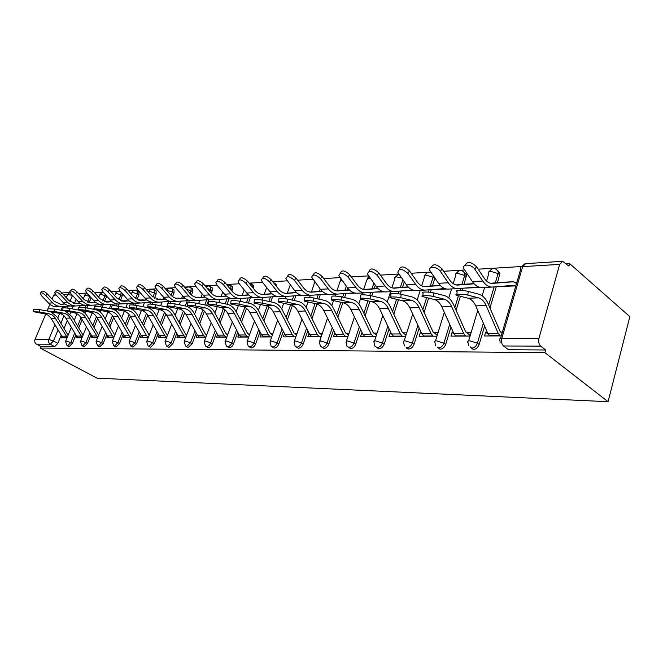 <?xml version="1.0" encoding="UTF-8"?>
<svg xmlns="http://www.w3.org/2000/svg" width="663" height="663" viewBox="0 0 663 663"><rect width="100%" height="100%" fill="white"/><g stroke="black" fill="none" stroke-linecap="round" stroke-linejoin="round"><path stroke-width="0.99" d="M470.183 346.766L473.258 349.484C476.017 349.202 477.982 347.536 479.15 344.495L477.393 343.194C476.216 346.243 474.252 347.909 471.501 348.199M437.249 347.014L440.025 349.252C442.635 348.978 444.517 347.362 445.677 344.404L443.92 343.144C442.751 346.103 440.87 347.719 438.268 348M406.112 347.197L408.623 349.036C411.085 348.763 412.9 347.188 414.043 344.321L412.287 343.094C411.135 345.97 409.328 347.545 406.858 347.818M376.642 347.304L378.888 348.829C381.233 348.564 382.974 347.031 384.109 344.238L382.352 343.044C381.217 345.846 379.476 347.379 377.139 347.644L374.893 346.127L373.808 341.387L375.44 340.865L382.352 343.044L387.822 326.155M348.746 347.47L350.71 348.63C352.94 348.373 354.614 346.882 355.733 344.163L353.984 343.003C352.865 345.73 351.191 347.221 348.962 347.478L346.948 346.21L346.011 342.199L347.271 340.881L353.984 343.003L359.313 326.942M322.044 347.313L323.967 348.448C326.08 348.199 327.696 346.741 328.798 344.089L327.066 342.953C325.956 345.614 324.34 347.072 322.226 347.321L320.411 346.26L319.367 342.091L320.544 340.89L327.066 342.953L332.262 327.655M296.568 347.163L298.541 348.274C300.554 348.025 302.113 346.608 303.206 344.022L301.474 342.912C300.38 345.506 298.831 346.923 296.809 347.172L295.184 346.277L294.041 342L295.134 340.898L301.474 342.912L306.546 328.301M272.344 347.014L274.341 348.1C276.272 347.86 277.772 346.484 278.85 343.956L277.134 342.879C276.048 345.406 274.548 346.79 272.617 347.031L271.159 346.268L269.94 341.917L270.96 340.915L277.134 342.879L282.082 328.889M249.28 346.873L251.285 347.942C253.125 347.71 254.584 346.359 255.645 343.89L253.937 342.837C252.868 345.307 251.418 346.658 249.578 346.898L248.26 346.243L246.968 341.835L247.929 340.923L253.937 342.837L258.769 329.428M227.285 346.741L229.29 347.785C231.055 347.561 232.456 346.243 233.509 343.832L231.818 342.804C230.765 345.216 229.357 346.534 227.6 346.766L226.398 346.21L225.064 341.768L225.967 340.931L231.818 342.804L236.534 329.925M206.284 346.608L208.29 347.644C209.98 347.42 211.34 346.127 212.375 343.774L210.693 342.771C209.657 345.125 208.29 346.418 206.607 346.641L205.522 346.161L204.146 341.71L204.991 340.939L210.693 342.771L215.309 330.381M186.22 346.492L188.217 347.503L192.171 343.724L190.505 342.738L186.543 346.525L185.557 346.103L184.148 341.652L184.944 340.948L190.505 342.738L195.013 330.804M167.018 346.376L168.999 347.371L172.844 343.666L171.187 342.705L167.349 346.418L166.446 346.045L165.012 341.602L165.758 340.956L171.187 342.705L175.604 331.193M148.636 346.268L150.6 347.238L154.33 343.616L152.689 342.68L148.96 346.31L148.139 345.978L146.68 341.553L147.385 340.964L152.689 342.68L157.015 331.558M131.017 346.161L132.965 347.122L136.586 343.567L134.954 342.647L131.332 346.202L130.578 345.912L129.111 341.511L129.774 340.964L134.954 342.647L139.189 331.898M114.119 346.061L116.033 346.998L119.555 343.525L117.948 342.622L114.426 346.103L113.729 345.846L112.254 341.478L112.876 340.973L117.948 342.622L122.091 332.221M97.884 345.97L99.782 346.89L103.204 343.484L101.613 342.597L98.182 346.011L97.544 345.779L96.06 341.445L96.657 340.981L101.613 342.597L105.674 332.519M82.287 345.871L84.16 346.782L87.491 343.442L85.908 342.572L82.577 345.92L81.988 345.713L80.505 341.412L81.06 340.989L85.908 342.572L89.895 332.793M67.286 345.788L69.134 346.674L72.383 343.401L70.817 342.547L67.568 345.829L67.021 345.638L65.538 341.387L66.068 340.997L70.817 342.547L74.72 333.058M58.079 329.909L53.454 340.997L50.289 344.23L36.482 344.172L40.824 346.476L40.161 348.058L544.895 352.65L608.079 401.695L629.85 316.641L569.592 263.584L566.235 263.791M521.4 266.526L478.156 269.17M464.556 269.998L443.68 271.275M430.668 272.07L411.151 273.264M398.687 274.026L380.421 275.137M368.471 275.866L351.332 276.91M339.854 277.615L323.776 278.601M312.737 279.272L297.612 280.192M286.988 280.847L272.758 281.709M262.515 282.339L249.106 283.159M239.219 283.764L226.572 284.535M217.025 285.115L205.074 285.844M195.85 286.408L184.554 287.096M175.629 287.643L164.938 288.297M156.294 288.828L146.175 289.441M137.796 289.955L128.199 290.543M120.078 291.032L110.978 291.596M103.088 292.076L94.444 292.598M86.787 293.071L78.574 293.568M40.161 348.058L97.022 378.159L608.079 401.695M569.592 263.584L568.895 266.12L562.655 261.305L559.663 264.38L538.961 338.279C538.257 341.669 538.828 344.288 540.685 346.127L503.515 345.987L508.488 349.733L505.256 347.296M544.895 352.65L545.632 349.989L540.685 346.127M76.088 299.427L74.496 303.264M73.32 306.082L72.159 308.875M70.808 312.124L69.988 314.096M67.303 320.577L64.004 328.5M61.236 335.171L57.838 343.359L53.454 340.997L48.797 339.473L54.971 324.721M56.181 295.052L53.72 295.201L52.087 299.079M49.833 304.408L48.109 308.494M47.96 308.85L47.065 310.964M45.739 314.096L35.006 339.506L48.797 339.473C48.15 341.528 48.648 343.111 50.289 344.23L54.673 346.575L57.838 343.359M53.72 295.201L55.095 293.634M36.482 344.172C34.857 343.078 34.368 341.52 35.006 339.506M76.585 336.182L75.913 337.815L81.988 337.782M93.657 337.732L91.784 336L91.096 337.74L97.577 337.716M107.613 335.851L106.884 337.674L113.787 337.641M124.08 335.66L123.31 337.6L130.669 337.566M141.219 335.461L140.415 337.525L148.272 337.484M159.087 335.254L158.242 337.442L166.628 337.401L164.689 335.511L153.501 315.571C151.744 312.546 149.357 310.715 146.349 310.069L136.487 308.187C131.664 307.45 129.252 307.359 129.252 307.897L140.97 310.267L146.349 310.069M177.734 335.022L176.839 337.359L185.789 337.318M210.444 299.643L211.141 299.742M197.193 334.782L196.256 337.268L205.82 337.227M230.873 298.599L232.431 298.773M217.539 334.517L216.552 337.177L226.771 337.135M252.197 297.637L254.749 297.762M238.829 334.227L237.785 337.086L248.708 337.036M274.507 296.626L278.153 296.692M261.106 333.945L260.02 336.986L271.706 336.928M297.886 295.574L302.726 295.582M284.427 333.762L283.333 336.879L295.847 336.821M322.417 294.471L328.566 294.405M308.9 333.58L307.798 336.771L321.207 336.713M348.174 293.311L355.766 293.17M335.097 333.381L334.616 333.381L335.337 333.862M334.616 333.381L333.506 336.655L347.884 336.589M375.258 292.093L384.432 291.861M362.338 333.174L361.675 333.174L362.669 333.854M361.675 333.174L360.564 336.531L375.987 336.464M377.032 347.644L378.788 348.829M403.775 290.817L414.706 290.485M391.054 332.95L390.184 332.959L391.485 333.862M390.184 332.959L389.065 336.406L405.632 336.332M433.842 289.474L446.705 289.035M421.353 332.718L420.259 332.727L421.9 333.895M420.259 332.727L419.14 336.274L436.95 336.191M465.592 288.057L480.592 287.493M453.376 332.478L452.033 332.486L454.064 333.978M452.033 332.486L450.923 336.124L470.075 336.042M499.156 286.557L515.814 285.894M487.28 332.213L485.656 332.229L488.167 334.119M485.656 332.229L484.545 335.975L501.269 335.901M497.606 270.413L499.993 273.197L497.474 282.703M496.255 286.806L489.974 307.988M484.603 326.097L479.15 344.495M464.315 272.369L466.57 274.722L464.059 284.319M462.84 288.281L462.136 290.585M460.395 296.278L456.094 310.334M450.964 327.116L445.677 344.404M434.87 278.12L432.45 285.852M431.248 289.69L430.42 292.317M428.596 298.11L424.096 312.397M419.173 328.019L414.043 344.321M404.281 281.841L402.516 287.303M401.314 291.016L400.319 294.09M398.48 299.775L393.805 314.229M389.09 328.823L384.109 344.238M375.283 285.165L374.114 288.678M372.921 292.284L371.728 295.889M369.929 301.309L365.106 315.861M360.581 329.536L355.733 344.163M347.76 288.14L347.139 289.988M345.953 293.485L344.569 297.554M342.821 302.718L337.873 317.328M333.514 330.182L328.798 344.089M321.654 290.717L321.48 291.239M320.295 294.637L318.754 299.096M317.03 304.068L311.983 318.654M307.789 330.762L303.206 344.022M295.872 295.731L294.181 300.521M292.424 305.486L287.361 319.856M283.316 331.293L278.85 343.956M272.584 296.775L270.761 301.839M268.929 306.936L263.899 320.942M259.995 331.782L255.645 343.89M252.76 284.841L253.763 285.504L253.647 288.795M250.357 297.778L248.418 303.074M246.479 308.378L241.523 321.936M237.76 332.221L233.509 343.832M231.619 286.101L232.498 286.665L231.959 291.107M229.125 298.731L227.077 304.226C230.848 305.104 233.824 307.533 236.02 311.527L247.556 333.348L249.47 334.931M225.006 309.803L220.157 322.848M216.519 332.627L212.375 343.774M211.389 287.294L212.16 287.792L212.152 290.8L211.232 293.22M208.812 299.651L206.657 305.361M204.453 311.204L199.737 323.685M196.223 333L192.171 343.724M192.005 288.446L192.684 288.869L192.676 291.877L191.45 295.093M189.361 300.53L188.673 302.336M187.389 305.684L187.074 306.513M184.753 312.563L180.203 324.456M176.797 333.348L172.844 343.666M173.433 289.549L174.029 289.913L174.013 292.905L172.529 296.734M170.689 301.466L169.993 303.273M168.601 306.861L168.286 307.665M165.874 313.881L161.49 325.16M158.192 333.663L154.33 343.616M155.606 290.601L156.137 290.924L156.112 293.891L154.429 298.184M152.772 302.411L152.051 304.242M150.617 307.872L150.252 308.809M147.758 315.157L143.564 325.823M140.365 333.961L136.586 343.567M138.492 291.612L138.965 291.894L138.932 294.844L137.084 299.485M135.708 302.95L134.804 305.212M133.371 308.825L132.931 309.928M130.354 316.4L126.36 326.436M123.252 334.235L119.555 343.525M122.812 294.123L120.451 300.646M119.224 303.695L118.229 306.173M116.796 309.72L116.274 311.013M113.638 317.56L109.843 327.008M106.826 334.492L103.204 343.484M106.726 296.129L104.489 301.69M103.254 304.723L102.276 307.118M100.875 310.566L100.262 312.074M97.585 318.638L93.964 327.539M91.038 334.732L87.491 343.442M91.121 297.844L89.182 302.543M88.005 305.419L86.928 308.022M85.56 311.361L84.839 313.102M82.154 319.641L78.698 328.036M75.855 334.956L72.383 343.401M61.941 336.34L61.303 337.873L67.004 337.848M516.891 282.198L515.076 282.289M80.024 305.701L79.709 307.118M276.28 286.167L276.023 284.303L274.88 283.532M545.632 349.989L508.488 349.733M40.824 346.476L54.673 346.575M149.324 334.798L148.819 334.798M167.681 334.658L166.977 334.666M186.858 334.508L185.93 334.517M206.897 334.359L205.729 334.367M227.857 334.202L226.431 334.21M249.802 334.028L248.095 334.044M272.808 333.854L270.794 333.87M296.949 333.671L294.604 333.688M322.309 333.472L319.607 333.497M348.995 333.274L345.895 333.298M377.098 333.058L373.567 333.083M406.75 332.834L402.739 332.859M438.061 332.594L433.544 332.627M471.186 332.337L466.106 332.378M502.372 332.105L500.59 332.113M39.49 312.016L33.241 311.66L44.587 313.814L48.805 313.657L39.49 312.016L39.788 309.662L47.612 311.055M33.266 311.494L33.54 309.323L39.788 309.662M63.689 337.865L61.858 336.199L50.603 317.594L47.893 315.099L44.587 313.814M50.976 311.834L57.25 317.196L68.09 335.221M67.195 337.376L54.838 317.453L52.12 314.95L48.805 313.657M40.675 292.806L41.67 291.612C42.556 290.543 44.396 291.281 47.206 293.833L45.788 295.532C42.979 292.98 41.131 292.242 40.252 293.311L41.578 295.789L49.899 304.458L53.28 306.298L57.424 306.828M75.715 303.173L73.535 303.331M64.734 303.961L60.2 304.292M75.565 303.182L73.858 303.405M64.858 304.052L60.665 304.317L54.059 301.201L47.206 293.833M45.788 295.532L53.123 303.381L56.347 305.618L60.606 306.662L69.59 306.057M54.068 311.436L47.67 311.096L49.708 311.61L59.09 313.284L63.474 313.118L54.068 311.436L54.374 309.041L62.819 310.566M47.695 310.906L47.976 308.709L54.374 309.041M78.383 337.798L76.535 336.1L65.886 318.199C64.22 315.497 61.949 313.856 59.09 313.284M65.281 311.121L72.01 316.732L83.049 335.205M82.154 337.384L70.295 318.066C68.62 315.348 66.341 313.698 63.474 313.118M69.234 310.839C64.974 310.201 62.794 310.085 62.687 310.508L74.173 312.729L78.731 312.555L69.234 310.839L69.532 308.394L78.988 310.118M62.712 310.301L62.985 308.071C63.093 307.64 65.281 307.748 69.532 308.394M79.925 310.334C83.041 311.237 85.519 313.209 87.35 316.243L98.596 335.18M97.71 337.384L85.618 317.61C83.928 314.834 81.632 313.151 78.731 312.555M96.392 335.975L91.784 336L81.035 317.743C79.345 314.983 77.057 313.309 74.173 312.729M85.013 310.218C80.629 309.555 78.391 309.447 78.309 309.894L89.861 312.149L94.61 311.975L85.013 310.218L85.32 307.723L94.908 309.497C98.447 310.234 101.24 312.314 103.304 315.737L114.79 335.147M78.333 309.671L78.615 307.408C78.698 306.952 80.936 307.06 85.32 307.723M109.528 337.658L107.646 335.892L96.79 317.27C95.082 314.453 92.779 312.745 89.861 312.149M113.887 337.384L112.445 335.868L101.555 317.129C99.848 314.295 97.536 312.58 94.61 311.975M55.195 291.861L56.164 290.684C57.076 289.532 58.974 290.278 61.858 292.905L60.424 294.637C57.532 292.01 55.642 291.264 54.739 292.408L56.048 294.911L64.452 303.745L67.875 305.618L72.052 306.165M90.516 302.452L88.842 302.568M95.323 302.245L89.173 302.651M79.858 303.215L74.96 303.571M79.983 303.314L75.449 303.596L68.778 300.422L61.858 292.905M60.424 294.637L67.833 302.643L71.679 305.195L75.391 305.991L84.731 305.353M70.286 290.875L71.239 289.723C72.168 288.488 74.115 289.225 77.09 291.944L75.648 293.709C72.673 290.991 70.717 290.253 69.789 291.48L71.098 293.991L79.585 303.008L83.032 304.922L87.251 305.477M105.889 301.698L104.771 301.773M111.707 301.657L105.11 301.864M95.58 302.444L90.309 302.825M95.721 302.543L90.814 302.858L84.085 299.61L77.09 291.944M75.648 293.709L83.132 301.872L87.01 304.474L90.756 305.295L100.478 304.632M85.999 289.847L86.919 288.72C87.872 287.394 89.878 288.132 92.953 290.941L91.494 292.739C88.419 289.938 86.405 289.192 85.461 290.518L86.754 293.029L95.323 302.237L98.812 304.193L103.063 304.765M121.868 300.919L121.354 300.952M127.901 300.869L121.702 301.043M111.956 301.632L106.271 302.046M112.097 301.74L106.801 302.079L100.005 298.764L92.953 290.941M91.494 292.739L98.563 300.563C100.9 303.082 103.635 304.416 106.743 304.566L116.87 303.869M101.456 309.571C96.931 308.883 94.643 308.776 94.577 309.256L106.196 311.552L111.144 311.37L101.456 309.571L101.762 307.027L111.442 308.842C115.014 309.588 117.84 311.718 119.92 315.215L131.647 335.105M94.61 309.008L94.892 306.72C94.95 306.231 97.246 306.331 101.762 307.027M126.053 337.583L124.147 335.785L113.191 316.781C111.475 313.906 109.138 312.165 106.196 311.552M125.746 337.409L130.744 337.392L129.144 335.751L118.155 316.632C116.431 313.74 114.094 311.983 111.144 311.37M118.594 308.892C113.928 308.179 111.583 308.08 111.55 308.593L123.219 310.922L128.373 310.732L118.594 308.892L118.909 306.289L128.68 308.154C132.285 308.925 135.136 311.096 137.233 314.66L149.216 335.064M111.575 308.32L111.856 305.999C111.898 305.486 114.243 305.577 118.909 306.289M148.305 337.392L146.548 335.635L135.451 316.11C133.711 313.16 131.357 311.361 128.373 310.732M143.258 337.508L141.335 335.669L130.279 316.268C128.539 313.334 126.185 311.552 123.219 310.922M102.367 288.778L103.246 287.692C104.215 286.259 106.287 286.996 109.461 289.897L107.994 291.737C104.812 288.828 102.74 288.09 101.77 289.516L103.055 292.035L110.174 299.974C112.528 302.527 115.279 303.886 118.412 304.035L119.522 304.019M144.758 300.066L138.981 300.182M129.012 300.795L122.887 301.242M129.161 300.903L123.451 301.275L116.589 297.886L109.461 289.897M107.994 291.737L115.13 299.726C117.492 302.295 120.252 303.654 123.393 303.811L133.951 303.082M119.423 287.667L120.26 286.615C121.254 285.073 123.393 285.803 126.674 288.803L125.191 290.684C121.901 287.676 119.763 286.946 118.776 288.488L120.044 290.999L127.23 299.104C129.608 301.723 132.385 303.107 135.542 303.264L136.661 303.24M162.302 299.22L157.015 299.295M146.805 299.908L140.2 300.397M146.954 300.032L140.788 300.438L133.868 296.974L126.674 288.803M125.191 290.684L132.393 298.847C134.788 301.474 137.564 302.867 140.73 303.024L151.752 302.262M129.285 307.607L129.558 305.253C129.567 304.698 131.978 304.789 136.802 305.527L146.664 307.433C150.294 308.22 153.17 310.441 155.291 314.088L166.454 334.019L167.54 335.022M161.192 337.426L159.261 335.553L148.098 315.729C146.349 312.729 143.97 310.914 140.97 310.267M155.167 307.45C150.186 306.687 147.708 306.596 147.741 307.176L159.501 309.588L165.12 309.381L155.167 307.45L155.482 304.731L165.435 306.687C169.106 307.491 172.007 309.762 174.145 313.491L185.408 333.862L186.676 334.989M147.774 306.861L148.056 304.474C148.023 303.886 150.501 303.969 155.482 304.731M185.582 337.318L183.626 335.387L172.33 315C170.565 311.917 168.162 310.044 165.12 309.381M179.905 337.343L177.957 335.428L166.695 315.174C164.93 312.107 162.526 310.243 159.501 309.588M174.701 306.679C169.546 305.892 167.001 305.809 167.068 306.43L178.869 308.875L184.745 308.66L174.701 306.679L175.024 303.903L185.06 305.9C188.756 306.729 191.682 309.057 193.845 312.87L205.198 333.696L206.665 334.964M167.109 306.074L167.383 303.662C167.316 303.032 169.861 303.107 175.024 303.903M205.381 337.227L203.4 335.254L192.021 314.411C190.231 311.254 187.803 309.339 184.745 308.66M199.447 337.26L197.483 335.296L186.121 314.585C184.339 311.453 181.919 309.546 178.869 308.875M195.146 305.875C189.8 305.055 187.181 304.98 187.289 305.643L199.124 308.129L205.273 307.905L195.146 305.875L195.469 303.032L205.588 305.088C209.317 305.933 212.268 308.312 214.447 312.215L225.892 333.522L227.583 334.939M187.339 305.253L187.612 302.817C187.505 302.137 190.124 302.212 195.469 303.032M226.075 337.135L224.086 335.122L212.608 313.79C210.801 310.566 208.356 308.602 205.273 307.905M219.876 337.169L217.887 335.163L206.442 313.98C204.635 310.773 202.198 308.825 199.124 308.129M216.569 305.03C211.016 304.176 208.323 304.11 208.48 304.823L220.331 307.35L226.771 307.118L216.569 305.03L216.884 302.121L227.094 304.226M208.53 304.4L208.804 301.93C208.646 301.201 211.348 301.267 216.884 302.121M247.738 337.036L245.733 334.972L234.163 313.143C232.348 309.836 229.887 307.831 226.771 307.118M241.249 337.069L239.244 335.014L227.699 313.342C225.892 310.06 223.431 308.063 220.331 307.35M239.028 304.143C233.268 303.256 230.492 303.198 230.699 303.969L242.559 306.538L249.313 306.289L239.028 304.143L239.351 301.159L249.636 303.331C253.423 304.226 256.415 306.72 258.628 310.814L270.255 333.157L272.418 334.931M230.757 303.505L231.022 301.002C230.823 300.223 233.6 300.273 239.351 301.159M270.438 336.937L268.416 334.823L256.763 312.464C254.932 309.082 252.446 307.019 249.313 306.289M263.634 336.97L261.62 334.865L249.984 312.671C248.161 309.306 245.683 307.259 242.559 306.538M262.623 303.206C256.631 302.295 253.772 302.245 254.037 303.066L265.88 305.676L272.982 305.419L262.623 303.206L262.946 300.157L273.297 302.386C277.109 303.306 280.126 305.867 282.355 310.06L294.057 332.959L296.502 334.939M254.086 302.56L254.36 300.032C254.095 299.195 256.962 299.237 262.946 300.157M294.248 336.829L292.217 334.666L280.474 311.751C278.634 308.287 276.131 306.173 272.982 305.419M287.104 336.862L285.073 334.716L273.363 311.966C271.523 308.519 269.029 306.422 265.88 305.676M287.419 302.229C281.187 301.275 278.236 301.242 278.559 302.129L290.386 304.773L297.844 304.499L287.419 302.229L287.75 299.104L298.168 301.392C302.005 302.345 305.038 304.972 307.276 309.273L319.052 332.743L321.804 334.972M278.617 301.566L278.883 299.013C278.559 298.11 281.518 298.143 287.75 299.104M319.251 336.721L317.204 334.5L305.394 311.005C303.538 307.441 301.019 305.278 297.844 304.499M311.743 336.754L309.704 334.55L297.911 311.229C296.063 307.698 293.552 305.544 290.386 304.773M137.224 286.507L138.012 285.504C139.023 283.839 141.236 284.56 144.633 287.667L143.133 289.582C139.727 286.474 137.523 285.745 136.512 287.411L137.763 289.913L145.015 298.201C147.418 300.869 150.219 302.287 153.402 302.452L154.537 302.427M180.593 298.342L175.828 298.358M165.369 298.996L158.258 299.519M165.518 299.121L158.88 299.56L151.893 296.013L144.633 287.667M143.133 289.582L150.41 297.927C152.822 300.612 155.623 302.038 158.822 302.204L170.333 301.4M155.805 285.289L156.534 284.352C157.57 282.546 159.858 283.25 163.388 286.482L161.871 288.438C158.341 285.206 156.054 284.493 155.026 286.3L156.261 288.786L163.587 297.264C166.007 299.991 168.825 301.433 172.048 301.607L173.184 301.582M199.679 297.422L195.486 297.38M184.762 298.035L177.104 298.599M184.919 298.159L177.759 298.648L173.979 297.646L171.129 295.483L163.388 286.482M161.871 288.438L169.214 296.974C171.642 299.717 174.468 301.176 177.701 301.35L189.734 300.496M175.239 284.021L175.902 283.151C176.955 281.195 179.317 281.891 182.988 285.247L181.463 287.245C177.783 283.888 175.422 283.184 174.377 285.14L175.596 287.601L182.98 296.278C185.425 299.063 188.267 300.546 191.516 300.72L192.66 300.695M219.594 296.469L216.047 296.361M205.041 297.024L196.795 297.637M205.207 297.165L197.483 297.687L193.679 296.659L190.795 294.455L182.988 285.247M181.463 287.245L188.864 295.98C191.317 298.789 194.168 300.281 197.417 300.455L210.022 299.56M195.568 282.695L196.157 281.908C197.226 279.778 199.671 280.457 203.491 283.946L201.958 285.993C198.129 282.496 195.684 281.816 194.624 283.946L195.817 286.366L203.268 295.242C205.729 298.101 208.596 299.618 211.87 299.8L213.022 299.775M240.42 295.474L237.561 295.284M226.265 295.971L217.381 296.634M226.439 296.121L218.11 296.692L214.273 295.64L211.373 293.369L203.491 283.946M201.958 285.993L209.425 294.927C211.895 297.811 214.771 299.336 218.044 299.519L231.254 298.565M216.867 281.303L217.373 280.623C218.45 278.294 220.978 278.949 224.972 282.587L223.423 284.676C219.428 281.046 216.892 280.383 215.823 282.695L216.992 285.073L224.5 294.165C226.986 297.09 229.879 298.648 233.169 298.831L234.337 298.814M262.2 294.43L260.576 294.123M248.509 294.861L238.937 295.582M248.691 295.018L239.699 295.648L235.837 294.563L232.912 292.242L224.972 282.587M223.423 284.676L230.956 293.833C233.451 296.784 236.343 298.35 239.641 298.541L253.498 297.538M239.194 279.844L239.608 279.28C240.686 276.744 243.321 277.374 247.498 281.162L245.94 283.3C241.755 279.513 239.128 278.883 238.05 281.402L239.186 283.714L246.752 293.038C249.263 296.029 252.172 297.629 255.487 297.82L256.664 297.795M284.808 293.245L283.921 293.021M271.847 293.701L261.529 294.48M272.037 293.866L262.333 294.546L258.437 293.436L255.495 291.057L247.498 281.162M245.94 283.3L253.523 292.69C256.034 295.706 258.951 297.314 262.275 297.513L276.827 296.444M262.639 278.311L262.946 277.88C264.031 275.12 266.758 275.717 271.134 279.67L269.568 281.858C265.183 277.905 262.449 277.3 261.379 280.059L262.482 282.289L270.106 291.844C272.626 294.919 275.559 296.56 278.899 296.759L280.076 296.734M301.06 295.325L301.549 295.632M296.353 292.474L285.231 293.319M296.552 292.656L286.076 293.402C283.3 293.237 280.855 291.869 278.758 289.292L271.134 279.67M269.568 281.858L277.209 291.488C279.736 294.579 282.678 296.228 286.018 296.436L301.325 295.3M287.278 276.703L287.477 276.43C288.546 273.413 291.38 273.968 295.988 278.095L294.405 280.341C289.797 276.206 286.963 275.651 285.894 278.659L294.629 290.601C297.173 293.75 300.115 295.433 303.48 295.64L304.665 295.623M325.782 294.206L326.246 294.513M322.127 291.19L310.127 292.101M322.334 291.38L311.013 292.192C308.22 292.027 305.767 290.618 303.654 287.974L295.988 278.095M294.405 280.341L302.096 290.22C304.64 293.402 307.599 295.093 310.964 295.3L327.074 294.099M313.533 301.201C307.035 300.206 303.977 300.182 304.367 301.135L316.16 303.828L324.016 303.538L313.533 301.201L313.856 297.994L324.34 300.356C328.193 301.325 331.243 304.027 333.497 308.444L345.34 332.528L348.415 335.014M304.433 300.521L304.698 297.944C304.309 296.974 307.359 296.991 313.856 297.994M345.531 336.597L343.484 334.318L331.599 310.218C329.735 306.563 327.207 304.342 324.016 303.538M337.641 336.638L335.594 334.376L323.735 310.45C321.87 306.828 319.342 304.624 316.16 303.828M341.055 300.115C334.268 299.079 331.11 299.071 331.575 300.099L343.301 302.834L351.589 302.527L341.055 300.115L341.379 296.817L351.912 299.253C355.782 300.256 358.849 303.032 361.111 307.566L373.012 332.296L376.443 335.088M331.641 299.419L331.898 296.817C331.442 295.773 334.6 295.773 341.379 296.817M373.211 336.472L371.147 334.135L359.213 309.389C357.332 305.635 354.796 303.347 351.589 302.527M364.899 336.514L362.835 334.193L350.918 309.638C349.045 305.916 346.509 303.646 343.301 302.834M370.103 298.972C363.017 297.886 359.744 297.902 360.282 299.005L371.935 301.781L380.686 301.458L370.103 298.972L370.435 295.582L381.001 298.093C384.888 299.129 387.971 301.98 390.242 306.637L402.184 332.047L405.996 335.18M360.357 298.259L360.614 295.64C360.075 294.513 363.349 294.488 370.435 295.582M402.383 336.348L400.311 333.945L388.336 308.51C386.446 304.657 383.902 302.303 380.686 301.458M393.615 336.381L391.551 334.003L379.584 308.776C377.703 304.947 375.15 302.618 371.935 301.781M407.554 348.829L406.734 348.257M400.825 297.762C396.308 296.601 387.109 296.692 390.631 297.844L402.184 300.662L411.425 300.322L400.825 297.762L401.148 294.273L411.748 296.867C415.643 297.936 418.734 300.869 421.005 305.668L432.98 331.79L437.215 335.312M390.706 297.032L390.955 294.389C387.441 293.212 396.64 293.096 401.148 294.273M433.179 336.207L431.107 333.738L419.099 307.591C417.209 303.621 414.648 301.201 411.425 300.322M423.922 336.249L421.85 333.796L409.85 307.864C407.96 303.936 405.408 301.532 402.184 300.662M433.353 296.477C428.729 295.25 418.908 295.4 422.754 296.626L434.174 299.485L443.97 299.129L433.353 296.477L433.677 292.889L444.285 295.574C448.188 296.676 451.279 299.701 453.558 304.632L465.542 331.517L470.241 335.486M422.837 295.739L423.077 293.063C419.24 291.819 429.052 291.645 433.677 292.889M465.749 336.058L463.677 333.522L451.644 306.613C449.754 302.527 447.194 300.032 443.97 299.129M455.953 336.108L453.882 333.588L441.856 306.903C439.967 302.858 437.406 300.389 434.174 299.485M467.854 295.118C463.122 293.817 452.614 294.032 456.807 295.333L468.078 298.242L478.462 297.861L467.854 295.118L468.177 291.413L478.785 294.198C482.681 295.342 485.764 298.458 488.043 303.538L500.026 331.227L502.032 333.265M456.898 294.364L457.139 291.67C452.945 290.353 463.445 290.096 468.177 291.413M500.233 335.909L498.162 333.29L486.136 305.577C484.247 301.367 481.694 298.798 478.462 297.861M489.858 335.95L487.786 333.356L475.752 305.883C473.863 301.715 471.302 299.17 468.078 298.242M313.218 275.004L313.276 274.913C314.337 271.615 317.287 272.12 322.135 276.438L320.552 278.742C315.696 274.424 312.737 273.91 311.693 277.2L320.42 289.292C322.98 292.524 325.939 294.256 329.32 294.471L330.514 294.447M351.746 293.029L352.194 293.328M349.26 289.822L336.315 290.825M349.484 290.029L337.252 290.924C334.442 290.75 331.972 289.3 329.851 286.59L322.135 276.438M320.552 278.742L328.284 288.894C330.845 292.151 333.812 293.891 337.194 294.115L354.191 292.831M340.442 273.239C341.578 269.733 344.661 270.222 349.691 274.697L348.1 277.059C342.97 272.534 339.895 272.079 338.868 275.684L347.586 287.908C350.155 291.239 353.13 293.013 356.52 293.237L357.722 293.22M379.054 291.786L379.485 292.093M377.877 288.388L363.888 289.474M378.101 288.612L364.874 289.582C362.056 289.399 359.578 287.916 357.44 285.131L349.691 274.697M348.1 277.059L355.874 287.485C358.443 290.842 361.426 292.632 364.816 292.864L382.775 291.488M369.084 271.391C370.385 267.753 373.609 268.242 378.764 272.858L377.164 275.286C371.744 270.545 368.537 270.148 367.551 274.101L376.228 286.457C378.805 289.872 381.797 291.703 385.195 291.935L386.396 291.919M406.867 286.963L392.968 288.049M408.325 287.104L394.004 288.173C391.178 287.982 388.692 286.449 386.546 283.59L378.764 272.858M377.164 275.286L384.971 286.01C387.557 289.458 390.548 291.297 393.955 291.538L412.941 290.071M399.333 269.451C400.817 265.664 404.198 266.153 409.494 270.91L407.894 273.405C402.134 268.44 398.786 268.117 397.858 272.435L406.477 284.916C409.063 288.438 412.063 290.319 415.469 290.56L416.671 290.543M437.174 285.48L423.674 286.549M440.29 285.513L424.768 286.681C421.933 286.482 419.447 284.908 417.3 281.957L409.494 270.91M407.894 273.405L415.718 284.444C418.312 287.999 421.312 289.897 424.718 290.145L444.84 288.562M431.348 267.404C433.014 263.451 436.569 263.94 442.014 268.855L440.414 271.416C437.207 266.385 427.884 265.797 429.931 270.703L438.467 283.292C441.061 286.913 444.061 288.853 447.467 289.109L448.677 289.093M469.172 283.913L456.161 284.949M474.144 283.814L457.313 285.107C454.478 284.899 451.984 283.275 449.829 280.234L442.014 268.855M440.414 271.416L448.254 282.794C450.848 286.449 453.848 288.405 457.263 288.67L478.628 286.963M465.269 265.25C467.142 261.106 470.879 261.587 476.498 266.675L474.899 269.311C471.592 263.957 461.498 263.601 463.943 268.871L472.354 281.568C474.948 285.305 477.948 287.303 481.355 287.576L482.565 287.56M474.899 269.311L482.739 281.037C485.333 284.808 488.333 286.83 491.731 287.104L513.411 285.355L514.737 285.944M516.527 283.449L513.568 281.75L491.78 283.441C488.954 283.217 486.46 281.543 484.313 278.41L476.498 266.675M503.026 282.256L490.57 283.258M559.663 264.38L522.635 266.634L501.792 338.37L538.961 338.279M73.336 296.436L72.284 295.831L69.922 301.491M67.974 306.173L67.195 308.046M63.963 315.787L60.863 323.237M57.764 318.049L59.703 313.408M61.029 310.243L62.562 306.571M63.623 304.044L63.93 303.314M66.275 297.704L67.676 294.347L63.424 294.612M499.778 274.93L498.079 273.554L495.311 282.877M494.092 286.988L488.714 305.088M483.335 323.196L477.393 343.194L469.785 340.832C467.647 340.915 467.075 341.544 468.078 342.713L468.426 345.481M466.362 276.778L464.672 275.443L461.896 284.493M460.677 288.463L460.047 290.51M458.44 295.773L454.843 307.508M449.696 324.298L443.92 343.144L436.552 340.84C434.613 340.915 434.091 341.495 434.978 342.572L435.483 345.771M434.762 278.518L433.063 277.225L430.287 286.018M429.077 289.864L428.364 292.118M426.632 297.621L422.837 309.654M417.905 325.276L412.287 343.094L405.151 340.857C403.394 340.923 402.905 341.445 403.692 342.431L404.355 345.978M402.831 279.819L400.353 287.469M399.151 291.198L398.314 293.767M396.524 299.311L392.554 311.56M373.841 283.192L371.96 288.844M370.766 292.458L369.772 295.433M367.973 300.853L363.854 313.267M346.326 286.234L344.992 290.154M343.799 293.659L342.63 297.107M340.873 302.278L336.622 314.801M320.179 288.977L319.342 291.397M318.157 294.803L316.823 298.657M315.107 303.596L310.748 316.185M295.325 291.43L294.919 292.582M293.742 295.897L292.259 300.099M290.585 304.823L286.126 317.444M270.471 296.941L268.855 301.433M267.181 306.057L262.672 318.588M253.747 288.504L253.042 288.04M248.252 297.944L246.52 302.676M244.813 307.325L240.304 319.641M232.489 289.681L230.857 288.629L230.567 289.408M227.036 298.897L225.188 303.836M223.414 308.602L218.947 320.602M212.152 290.8L210.527 289.772L209.848 291.571M206.732 299.809L204.801 304.922M202.936 309.853L198.544 321.489M192.676 291.877L191.068 290.875L190.032 293.576M187.306 300.679L185.284 305.95M183.319 311.088L179.01 322.301M174.013 292.905L172.421 291.927L171.062 295.416M168.692 301.524L168.021 303.24M166.844 306.273L166.57 306.969M164.507 312.281L160.313 323.063M156.112 293.891L154.537 292.93L152.913 297.049M150.833 302.328L150.136 304.093M148.794 307.508L148.603 307.997M146.457 313.45L142.396 323.768M138.932 294.844L137.365 293.9L135.525 298.516M133.694 303.099L132.94 305.005M131.556 308.477L131.34 309.016M129.119 314.577L125.199 324.414M122.423 295.756L120.865 294.828L118.851 299.825M117.202 303.927L116.398 305.908M114.997 309.381L114.74 310.019M112.47 315.663L108.691 325.027M106.544 296.626L105.003 295.723L102.848 301.01M101.331 304.74L100.486 306.812M99.094 310.234L98.779 311.005M96.45 316.723L92.828 325.599M90.234 296.875L89.745 296.585L87.475 302.088M86.074 305.494L85.171 307.698M83.787 311.038L83.414 311.958M81.027 317.743L77.571 326.13M89.812 296.411L85.046 295.085L83.207 298.648M105.342 294.587L105.003 295.723L100.212 294.19L98.596 297.206M121.097 292.184L120.865 294.828L115.967 293.27L114.6 295.657M136.992 290.692L137.365 293.9L132.351 292.308L131.257 294.007M154.106 289.656L154.537 292.93L149.415 291.306L148.603 292.234M171.932 288.587L172.438 288.935L172.421 291.927L166.703 290.353M190.521 287.469L191.085 287.866L191.068 290.875L186.328 289.192M209.914 286.3L210.544 286.756L210.527 289.772L207.146 288.33M230.169 285.09L230.865 285.612L230.857 288.629L229.232 287.775M251.343 283.814L252.122 284.427L252.23 287.038M273.496 282.479L274.656 284.112M433.32 275.883L433.063 277.225L426.044 275.087C424.287 275.261 423.773 275.891 424.511 276.968L421.676 285.861M463.014 271.109L464.879 273.388L464.672 275.443L457.429 273.239C455.489 273.438 454.934 274.126 455.771 275.302L453.185 283.656M496.28 269.12L498.303 271.822L498.079 273.554L490.603 271.3C488.465 271.523 487.869 272.269 488.805 273.546L486.559 281.054M314.726 281.866L311.486 292.002M341.677 280.043L340.078 281.502L336.903 290.775M370.567 278.733L368.114 278.477L366.78 280.059L363.647 289.433M401.513 277.979L396.317 276.827L394.75 277.374L394.883 278.551L391.883 287.767M72.433 295.449L67.676 294.347L70.013 292.441M500.515 338.495L520.695 269.112C519.635 267.719 520.281 266.899 522.635 266.634L525.651 263.642L562.224 261.33M503.515 345.987C501.651 344.196 501.079 341.66 501.792 338.37C499.43 338.478 498.816 339.174 499.943 340.45L500.151 342.68M63.399 337.707L67.071 337.691M61.858 336.199L66.126 336.174M51.316 318.638L55.551 318.513M52.65 302.9L48.424 303.115M78.085 337.641L82.055 337.616M76.535 336.1L80.969 336.075M65.886 318.199L70.295 318.066M93.35 337.566L97.643 337.542M81.035 317.743L85.618 317.61M109.229 337.492L113.854 337.467M107.646 335.892L112.445 335.868M96.79 317.27L101.555 317.129M94.834 302.237L90.359 302.461M67.361 302.154L62.96 302.378M110.381 301.483L105.732 301.706M82.651 301.375L78.077 301.607M126.542 300.687L121.71 300.927M98.563 300.563L93.806 300.803M124.147 335.785L129.144 335.751M113.191 316.781L118.155 316.632M142.951 337.334L148.164 337.31M141.335 335.669L146.548 335.635M130.279 316.268L135.451 316.11M143.357 299.867L138.65 300.099M124.329 301.259L123.906 301.275M115.13 299.726L110.174 299.974M160.877 299.005L156.717 299.212M141.675 300.414L141.26 300.438M132.393 298.847L127.23 299.104M136.802 305.527L136.487 308.187M160.885 337.252L166.322 337.218M159.261 335.553L164.689 335.511M148.098 315.729L153.501 315.571M179.598 337.16L185.267 337.135M177.957 335.428L183.626 335.387M166.695 315.174L172.33 315M199.132 337.069L205.066 337.044M197.483 335.296L203.4 335.254M186.121 314.585L192.021 314.411M219.561 336.97L225.76 336.945M217.887 335.163L224.086 335.122M206.442 313.98L212.608 313.79M240.926 336.87L247.423 336.837M239.244 335.014L245.733 334.972M227.699 313.342L234.163 313.143M263.31 336.763L270.114 336.738M261.62 334.865L268.416 334.823M249.984 312.671L256.763 312.464M286.781 336.655L293.924 336.622M285.073 334.716L292.217 334.666M273.363 311.966L280.474 311.751M311.419 336.539L318.92 336.506M309.704 334.55L317.204 334.5M297.911 311.229L305.394 311.005M179.126 298.11L175.579 298.284M159.775 299.543L159.344 299.56M150.41 297.927L145.015 298.201M198.171 297.181L195.287 297.322M178.662 298.623L178.231 298.648M169.214 296.974L163.587 297.264M218.052 296.212L215.898 296.311M198.386 297.67L197.955 297.695M188.864 295.98L182.98 296.278M238.837 295.192L237.47 295.259M219.022 296.676L218.591 296.692M209.425 294.927L203.268 295.242M240.628 295.632L240.188 295.648M230.956 293.833L224.5 294.165M263.261 294.529L262.821 294.554M253.523 292.69L246.752 293.038M301.798 295.425L301.267 295.449M287.013 293.386L286.565 293.402M277.209 291.488L270.106 291.844M327.63 294.239L325.964 294.314M311.958 292.176L311.511 292.201M302.096 290.22L294.629 290.601M337.318 336.423L345.208 336.381M335.594 334.376L343.484 334.318M323.735 310.45L331.599 310.218M364.567 336.29L372.879 336.249M362.835 334.193L371.147 334.135M350.918 309.638L359.213 309.389M393.283 336.158L402.051 336.116M391.551 334.003L400.311 333.945M379.584 308.776L388.336 308.51M423.591 336.017L432.848 335.967M421.85 333.796L431.107 333.738M409.85 307.864L419.099 307.591M455.622 335.859L465.418 335.818M453.882 333.588L463.677 333.522M441.856 306.903L451.644 306.613M489.526 335.702L499.902 335.652M487.786 333.356L498.162 333.29M475.752 305.883L486.136 305.577M354.829 292.996L351.912 293.129M338.196 290.908L337.749 290.924M328.284 288.894L320.42 289.292M383.496 291.687L379.203 291.886M365.819 289.565L365.371 289.59M355.874 287.485L347.586 287.908M413.762 290.311L407.936 290.576M408.126 286.905L406.701 286.971M394.957 288.156L394.502 288.181M384.971 286.01L376.228 286.457M445.768 288.844L438.243 289.192M440.116 285.339L437 285.488M425.721 286.673L425.273 286.689M415.718 284.444L406.477 284.916M479.656 287.303L470.249 287.734M474.012 283.681L469.006 283.921M458.266 285.098L457.81 285.115M448.254 282.794L438.467 283.292M514.455 285.712L504.095 286.184M513.212 281.758L502.852 282.264M492.733 283.424L492.286 283.449M482.739 281.037L472.354 281.568M86.936 293.237L84.64 295.168M65.678 341.047L71.339 327.365M74.206 320.436L76.974 313.723M138.965 291.894L137.398 290.958C135.136 289.681 133.296 290.17 131.887 292.4M156.137 290.924L154.562 289.963C152.25 288.62 150.368 289.109 148.918 291.405M174.029 289.913L172.438 288.935C170.109 287.527 168.195 287.991 166.678 290.319M192.684 288.869L191.085 287.866C189.146 286.532 187.347 286.714 185.681 288.43M212.16 287.792L208.895 285.894L205.696 286.59M232.498 286.665L230.865 285.612L226.821 284.833M253.763 285.504L249.197 283.275M276.023 284.303L273.264 282.355M466.57 274.722L464.879 273.388C462.061 269.468 459.186 269.493 456.243 273.454M499.993 273.197L498.303 271.822C495.518 267.429 492.518 267.33 489.311 271.532M103.196 292.192L99.79 294.281M80.654 341.039L86.439 326.917M89.381 319.715L92.174 312.903M93.657 309.265L94.751 306.613M94.784 306.521L95.406 305.005M120.765 291.811C118.578 290.734 116.829 291.248 115.519 293.361M96.226 341.039L102.135 326.445M105.168 318.953L107.961 312.066M109.42 308.461L111.102 304.3M112.428 341.031L118.47 325.939M121.594 318.132L124.362 311.22M125.813 307.607L127.429 303.571M129.302 341.022L135.484 325.4M138.708 317.254L141.426 310.367M142.876 306.704L144.418 302.809M145.528 300.007L145.885 299.112M146.888 341.022L153.219 324.82M156.543 316.317L159.186 309.53M160.661 305.751L162.12 302.021M163.247 299.146L163.86 297.571M165.236 341.014L171.717 324.199M175.148 315.298L177.709 308.651M179.217 304.74L180.585 301.193M181.712 298.259L182.632 295.864M184.389 341.006L191.027 323.536M194.574 314.212L197.044 307.715M198.577 303.662L199.845 300.331M200.988 297.322L202.24 294.024M204.403 341.006L211.215 322.815M214.878 313.027L217.24 306.72M218.815 302.519L219.967 299.436M221.119 296.353L222.735 292.027M225.345 340.997L232.332 322.036M236.127 311.743L238.365 305.668M239.973 301.292L241.001 298.499M242.169 295.342L244.183 289.872M247.274 340.989L254.451 321.19M258.379 310.35L260.484 304.532M262.125 299.999L263.029 297.513M264.197 294.281L266.65 287.518M270.272 340.981L277.64 320.27M281.692 308.875L283.665 303.322M285.314 298.69L286.118 296.436M287.278 293.162L290.203 284.949M294.397 340.973L301.972 319.259M306.14 307.309L307.988 302.021M309.613 297.364L310.325 295.333M341.055 279.214L340.459 280.209M319.748 340.973L327.547 318.149M331.823 305.651L333.539 300.612M335.105 296.038L335.743 294.181M368.968 276.546L367.186 278.651M346.426 340.964L354.456 316.931M358.816 303.886L360.432 299.054M361.865 294.77L362.47 292.963M398.803 274.184L395.314 277.01M374.52 340.956L382.808 315.571M387.233 302.013L390.598 291.687M431.149 272.766C428.505 271.78 426.442 272.617 424.958 275.278M404.165 340.948L412.717 314.063M417.176 300.041L420.259 290.344M435.475 340.948L444.318 312.364M448.768 297.96L451.561 288.927M468.608 340.939L477.75 310.441M482.142 295.789L484.653 287.427M524.93 263.741L521.226 266.899M70.005 292.441L61.899 292.955M60.606 306.662L56.347 306.853M75.391 305.991L70.966 306.19M90.756 305.295L86.165 305.502M106.743 304.566L101.961 304.781M123.393 303.811L118.412 304.035M140.73 303.024L135.542 303.264M158.822 302.204L153.402 302.452M177.701 301.35L172.048 301.607M197.417 300.455L191.516 300.72M218.044 299.519L211.87 299.8M239.641 298.541L233.169 298.831M262.275 297.513L255.487 297.82M286.018 296.436L278.899 296.759M310.964 295.3L303.48 295.64M337.194 294.115L329.32 294.471M364.816 292.864L356.52 293.237M393.955 291.538L385.195 291.935M424.718 290.145L415.469 290.56M457.263 288.67L447.467 289.109M491.731 287.104L481.355 287.576"/></g></svg>
